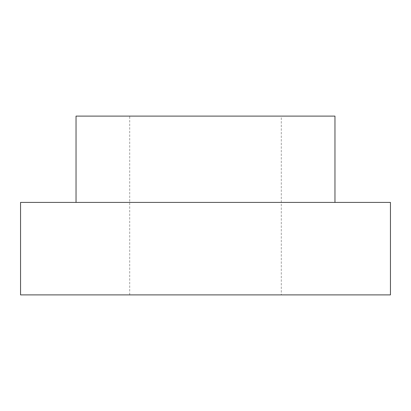 <?xml version="1.0" encoding="UTF-8"?>
<svg xmlns="http://www.w3.org/2000/svg" width="411" height="411" viewBox="0 0 411 411"><rect width="100%" height="100%" fill="white"/><g stroke="black" fill="none" stroke-linecap="round" stroke-linejoin="round"><path stroke-width="0.31" stroke-dasharray="2.06 1.54" d="M281.299 294.893L129.701 294.893L281.299 294.893L281.299 116.108L129.701 116.108L334.965 116.108M20.55 294.893L390.45 294.893M20.55 202.418L390.45 202.418M205.5 202.418L334.965 202.418L205.5 202.418M76.035 116.108L281.299 116.108M129.701 294.893L129.701 116.108"/><path stroke-width="0.62" d="M390.45 294.893L20.55 294.893L20.55 202.418L390.45 202.418L390.45 294.893M334.965 202.418L334.965 116.108L76.035 116.108L76.035 202.418"/></g></svg>
